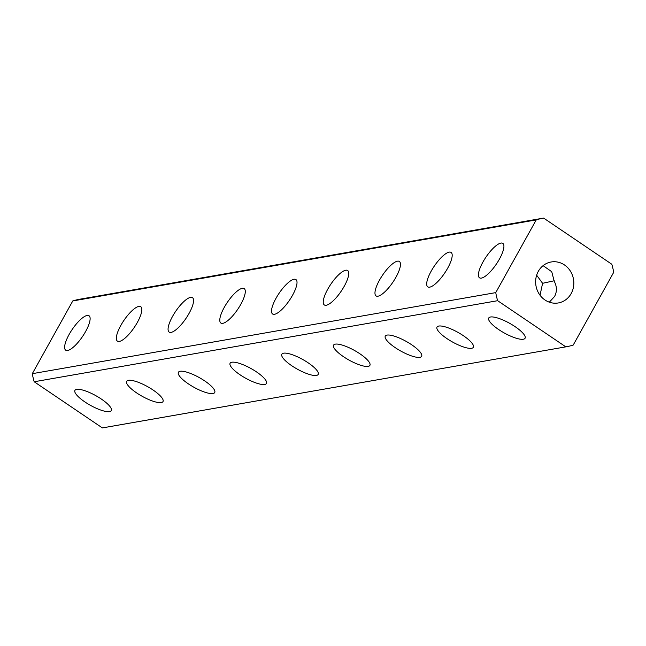 <?xml version="1.0" encoding="UTF-8"?>
<svg xmlns="http://www.w3.org/2000/svg" width="646" height="646" viewBox="0 0 646 646"><rect width="100%" height="100%" fill="white"/><g stroke="black" fill="none" stroke-linecap="round" stroke-linejoin="round"><path stroke-width="0.97" d="M549.334 302.183L554.551 296.49C557.11 291.645 557.005 286.574 554.22 281.268L551.741 271.716L543.092 265.651M571.153 293.583A20.793 19.041 80.1 0 0 570.361 271.07A20.793 19.041 80.1 0 0 551.143 261.985A20.793 19.041 80.1 0 0 538.304 271.352A20.793 19.041 80.1 0 0 539.095 293.873A20.793 19.041 80.1 0 0 558.314 302.95A20.793 19.041 80.1 0 0 571.153 293.583M536.648 275.196L542.592 283.303L540.032 295.238M490.484 317A20.793 5.531 29.1 0 1 512.44 324.946A20.793 5.531 29.1 0 1 525.077 338.229A20.793 5.531 29.1 0 1 523.333 339.239A20.793 5.531 29.1 0 1 501.385 331.293A20.793 5.531 29.1 0 1 488.739 318.01A20.793 5.531 29.1 0 1 490.484 317M438.763 326.052A20.793 5.531 29.1 0 1 460.711 333.99A20.793 5.531 29.1 0 1 473.357 347.282A20.793 5.531 29.1 0 1 471.604 348.283A20.793 5.531 29.1 0 1 449.656 340.345A20.793 5.531 29.1 0 1 437.019 327.054A20.793 5.531 29.1 0 1 438.763 326.052M387.035 335.096A20.793 5.531 29.1 0 1 408.983 343.034A20.793 5.531 29.1 0 1 421.628 356.326A20.793 5.531 29.1 0 1 419.884 357.327A20.793 5.531 29.1 0 1 397.936 349.389A20.793 5.531 29.1 0 1 385.291 336.098A20.793 5.531 29.1 0 1 387.035 335.096M335.314 344.14A20.793 5.531 29.1 0 1 357.262 352.086A20.793 5.531 29.1 0 1 369.9 365.37A20.793 5.531 29.1 0 1 368.155 366.379A20.793 5.531 29.1 0 1 346.208 358.433A20.793 5.531 29.1 0 1 333.562 345.15A20.793 5.531 29.1 0 1 335.314 344.14M283.586 353.192A20.793 5.531 29.1 0 1 305.534 361.13A20.793 5.531 29.1 0 1 318.179 374.422A20.793 5.531 29.1 0 1 316.435 375.423A20.793 5.531 29.1 0 1 294.479 367.485A20.793 5.531 29.1 0 1 281.842 354.194A20.793 5.531 29.1 0 1 283.586 353.192M231.866 362.236A20.793 5.531 29.1 0 1 253.813 370.174A20.793 5.531 29.1 0 1 266.451 383.466A20.793 5.531 29.1 0 1 264.707 384.467A20.793 5.531 29.1 0 1 242.759 376.529A20.793 5.531 29.1 0 1 230.113 363.238A20.793 5.531 29.1 0 1 231.866 362.236M180.137 371.28A20.793 5.531 29.1 0 1 202.085 379.226A20.793 5.531 29.1 0 1 214.73 392.51A20.793 5.531 29.1 0 1 212.986 393.519A20.793 5.531 29.1 0 1 191.03 385.573A20.793 5.531 29.1 0 1 178.393 372.29A20.793 5.531 29.1 0 1 180.137 371.28M128.409 380.332A20.793 5.531 29.1 0 1 150.365 388.27A20.793 5.531 29.1 0 1 163.002 401.562A20.793 5.531 29.1 0 1 161.258 402.563A20.793 5.531 29.1 0 1 139.31 394.625A20.793 5.531 29.1 0 1 126.664 381.334A20.793 5.531 29.1 0 1 128.409 380.332M76.688 389.376A20.793 5.531 29.1 0 1 98.636 397.314A20.793 5.531 29.1 0 1 111.282 410.606A20.793 5.531 29.1 0 1 109.529 411.607A20.793 5.531 29.1 0 1 87.581 403.669A20.793 5.531 29.1 0 1 74.944 390.378A20.793 5.531 29.1 0 1 76.688 389.376M120.867 325.358A20.793 6.25 124.1 0 1 140.747 306.705A20.793 6.25 124.1 0 1 137.315 322.483A20.793 6.25 124.1 0 1 117.435 341.145A20.793 6.25 124.1 0 1 120.867 325.358M69.146 334.41A20.793 6.25 124.1 0 1 89.027 315.749A20.793 6.25 124.1 0 1 85.595 331.535A20.793 6.25 124.1 0 1 65.714 350.189A20.793 6.25 124.1 0 1 69.146 334.41M172.595 316.314A20.793 6.25 124.1 0 1 192.476 297.661A20.793 6.25 124.1 0 1 189.044 313.439A20.793 6.25 124.1 0 1 169.163 332.092A20.793 6.25 124.1 0 1 172.595 316.314M224.315 307.27A20.793 6.25 124.1 0 1 244.196 288.609A20.793 6.25 124.1 0 1 240.764 304.395A20.793 6.25 124.1 0 1 220.884 323.048A20.793 6.25 124.1 0 1 224.315 307.27M276.044 298.218A20.793 6.25 124.1 0 1 295.925 279.565A20.793 6.25 124.1 0 1 292.493 295.343A20.793 6.25 124.1 0 1 272.612 314.004A20.793 6.25 124.1 0 1 276.044 298.218M327.764 289.174A20.793 6.25 124.1 0 1 347.645 270.512A20.793 6.25 124.1 0 1 344.213 286.299A20.793 6.25 124.1 0 1 324.34 304.952A20.793 6.25 124.1 0 1 327.764 289.174M379.493 280.13A20.793 6.25 124.1 0 1 399.373 261.469A20.793 6.25 124.1 0 1 395.941 277.247A20.793 6.25 124.1 0 1 376.061 295.908A20.793 6.25 124.1 0 1 379.493 280.13M431.221 271.078A20.793 6.25 124.1 0 1 451.094 252.425A20.793 6.25 124.1 0 1 447.67 268.203A20.793 6.25 124.1 0 1 427.789 286.864A20.793 6.25 124.1 0 1 431.221 271.078M482.942 262.034A20.793 6.25 124.1 0 1 502.822 243.372A20.793 6.25 124.1 0 1 499.39 259.159A20.793 6.25 124.1 0 1 479.51 277.812A20.793 6.25 124.1 0 1 482.942 262.034M554.244 280.76L542.592 283.303M573.22 345.053A65.335 59.836 -99.9 0 1 565.985 346.829A65.335 59.836 -99.9 0 1 565.831 346.854L497.638 300.697A65.335 59.836 -99.9 0 1 495.757 292.614L536.237 219.89A65.335 59.836 -99.9 0 1 543.472 218.114A65.335 59.836 -99.9 0 1 543.617 218.082L611.819 264.246A65.335 59.836 -99.9 0 1 613.7 272.321L573.22 345.053M495.757 292.614L32.3 373.679L72.78 300.947L536.237 219.89M102.682 427.862A65.335 59.836 -99.9 0 1 102.528 427.886A65.335 59.836 -99.9 0 1 102.383 427.918L34.181 381.754A65.335 59.836 -99.9 0 1 32.3 373.679M72.78 300.947A65.335 59.836 -99.9 0 1 80.015 299.171A65.335 59.836 -99.9 0 1 80.169 299.146L543.318 218.138M565.831 346.854L102.383 427.918M34.181 381.754L497.638 300.697M543.472 218.114L80.015 299.171M565.985 346.829L102.528 427.886"/></g></svg>
